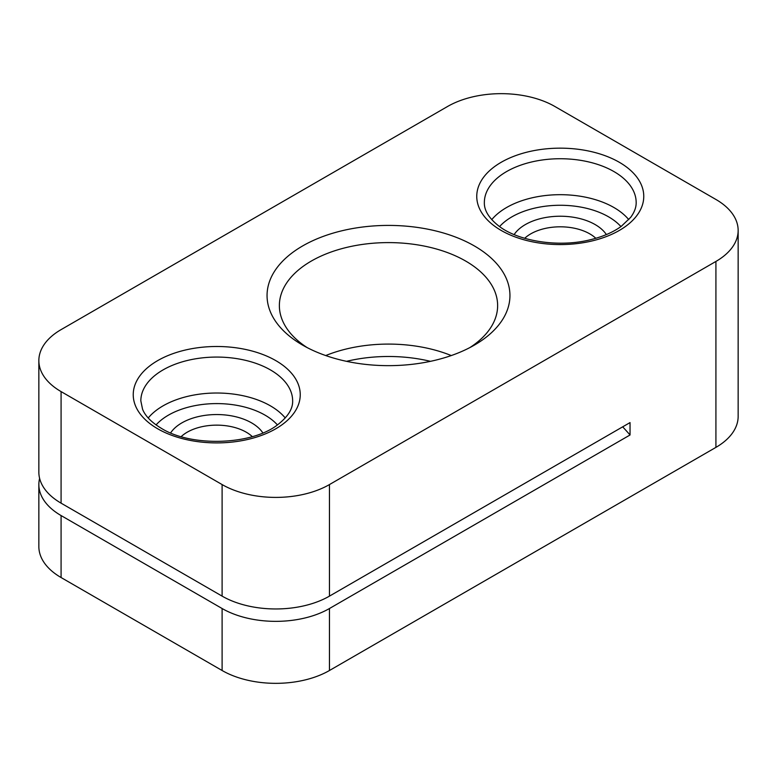 <?xml version="1.0" encoding="UTF-8"?>
<svg xmlns="http://www.w3.org/2000/svg" width="777" height="777" viewBox="0 0 777 777"><rect width="100%" height="100%" fill="white"/><g stroke="black" fill="none" stroke-linecap="round" stroke-linejoin="round"><path stroke-width="1.17" d="M430.468 361.334A109.13 63.005 0 0 0 346.532 361.334M39.617 478.37A75.903 43.823 0 0 0 38.85 484.566A75.903 43.823 0 0 0 61.082 515.559L222.105 608.517A75.903 43.823 0 0 0 329.458 608.517L630.04 434.984A607.264 350.602 0 0 0 622.678 426.835M38.85 484.566L38.85 546.542A75.903 43.823 0 0 0 61.082 577.534L222.105 670.502A75.903 43.823 0 0 0 329.458 670.502L715.918 447.377A75.903 43.823 0 0 0 738.15 416.394L738.15 230.458A75.903 43.823 0 0 0 715.918 199.466L554.895 106.498A75.903 43.823 0 0 0 447.542 106.498L61.082 329.623A75.903 43.823 0 0 0 38.85 360.606A75.903 43.823 0 0 0 61.082 391.598L222.105 484.566A75.903 43.823 0 0 0 329.458 484.566L715.918 261.441A75.903 43.823 0 0 0 738.15 230.458M38.85 360.606L38.85 472.173A75.903 43.823 0 0 0 61.082 503.156L222.105 596.124A75.903 43.823 0 0 0 329.458 596.124L630.04 422.591L630.04 434.984M302.622 345.114A121.455 70.124 0 0 0 474.378 345.114A121.455 70.124 0 0 0 474.378 245.95A121.455 70.124 0 0 0 302.622 245.95A121.455 70.124 0 0 0 302.622 345.114L302.622 345.114M451.272 355.555A109.13 63.005 0 0 0 325.728 355.555M469.794 347.63A109.13 63.005 0 0 0 497.63 305.594A109.13 63.005 0 0 0 388.5 242.599A109.13 63.005 0 0 0 279.37 305.594A109.13 63.005 0 0 0 307.206 347.63M514.151 234.576A49.339 28.487 180 0 1 595.153 224.572A49.339 28.487 180 0 1 606.371 234.576M524.689 238.296A41.754 24.106 180 0 1 589.782 233.867A41.754 24.106 180 0 1 595.833 238.296M262.849 432.906A49.339 28.487 0 0 0 216.744 414.549A49.339 28.487 0 0 0 170.629 432.906M252.311 436.625A41.754 24.106 0 0 0 181.167 436.625M61.082 515.559L61.082 577.534M222.105 608.517L222.105 670.502M329.458 608.517L329.458 670.502M61.082 391.598L61.082 503.156M222.105 484.566L222.105 596.124M329.458 484.566L329.458 596.124M715.918 261.441L715.918 447.377M157.702 428.787A83.498 48.203 0 0 0 297.397 407.177A83.498 48.203 0 0 0 195.134 348.135A83.498 48.203 0 0 0 157.702 428.787M619.298 162.276A83.498 48.203 180 0 1 581.866 242.929A83.498 48.203 180 0 1 479.603 183.887A83.498 48.203 180 0 1 619.298 162.276M613.937 171.571A75.903 43.823 180 0 1 636.169 202.564C636.246 207.362 634.411 212.296 630.652 217.375L621.221 226.379C613.024 232.333 602.534 236.839 589.733 239.889C558.381 247.659 518.395 241.191 498.98 226.146C488.966 218.269 484.09 210.402 484.353 202.564A75.903 43.823 180 0 1 531.215 162.072A75.903 43.823 180 0 1 613.937 171.571M491.744 219.648A75.903 43.823 180 0 1 613.937 207.527A75.903 43.823 180 0 1 628.778 219.648M499.582 226.583A68.318 39.442 180 0 1 608.566 216.822A68.318 39.442 180 0 1 620.94 226.583M277.418 424.912A68.318 39.442 0 0 0 216.744 403.593A68.318 39.442 0 0 0 156.06 424.912M285.256 417.977A75.903 43.823 0 0 0 216.744 393.016A75.903 43.823 0 0 0 148.222 417.977M292.647 400.893A75.903 43.823 0 0 0 216.744 357.07A75.903 43.823 0 0 0 140.831 400.893L142.57 409.265C145.289 416.083 151.602 422.465 161.49 428.409C191.472 447.241 252.117 445.075 277.7 424.708C287.927 416.763 292.91 408.828 292.647 400.893"/></g></svg>
